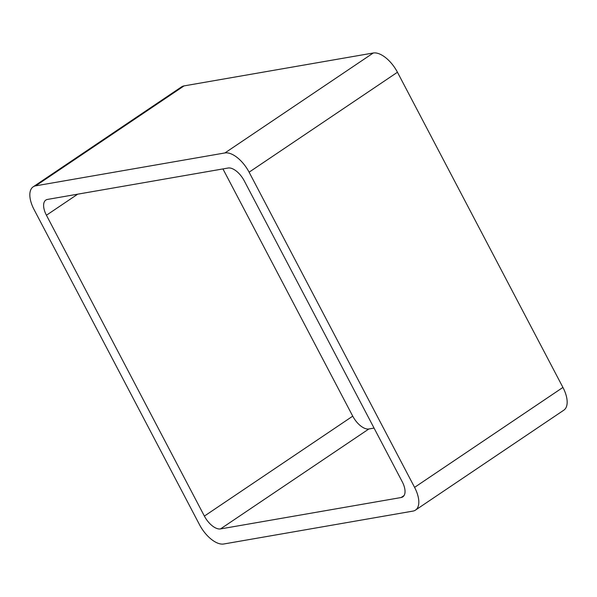 <?xml version="1.0" encoding="UTF-8"?>
<svg xmlns="http://www.w3.org/2000/svg" width="597" height="597" viewBox="0 0 597 597"><rect width="100%" height="100%" fill="white"/><g stroke="black" fill="none" stroke-linecap="round" stroke-linejoin="round"><path stroke-width="0.9" d="M35.693 185.839L224.92 152.944A24.708 12.246 56 0 1 249.106 172.19L414.579 487.368L562.926 387.423L397.453 72.244A24.708 12.246 56 0 0 373.274 52.999L184.04 85.901A24.708 12.246 56 0 0 181.518 86.893L33.163 186.839A24.708 12.246 56 0 1 35.693 185.839L184.04 85.901M414.579 487.368A24.708 12.246 56 0 1 415.482 510.107A24.708 12.246 56 0 1 412.96 511.099L223.726 544.001A24.708 12.246 56 0 1 199.547 524.756L34.074 209.577A24.708 12.246 56 0 1 33.163 186.839M562.926 387.423A24.708 12.246 56 0 1 563.837 410.161L415.482 510.107M220.509 528.927A16.477 8.164 56 0 1 204.383 516.092L46.432 215.241A16.477 8.164 56 0 1 45.827 200.085A16.477 8.164 56 0 1 47.514 199.42L228.144 168.018A16.477 8.164 56 0 1 244.263 180.854L402.214 481.704A16.477 8.164 56 0 1 402.818 496.861A16.477 8.164 56 0 1 401.132 497.525L220.509 528.927L368.856 428.982L374.058 428.079M222.942 168.921L352.737 416.146A16.477 8.164 56 0 0 368.856 428.982M249.106 172.19L397.453 72.244M224.92 152.944L373.274 52.999M401.132 497.525L404.065 495.547M46.432 215.241L77.707 194.174M204.383 516.092L352.737 416.146"/></g></svg>
